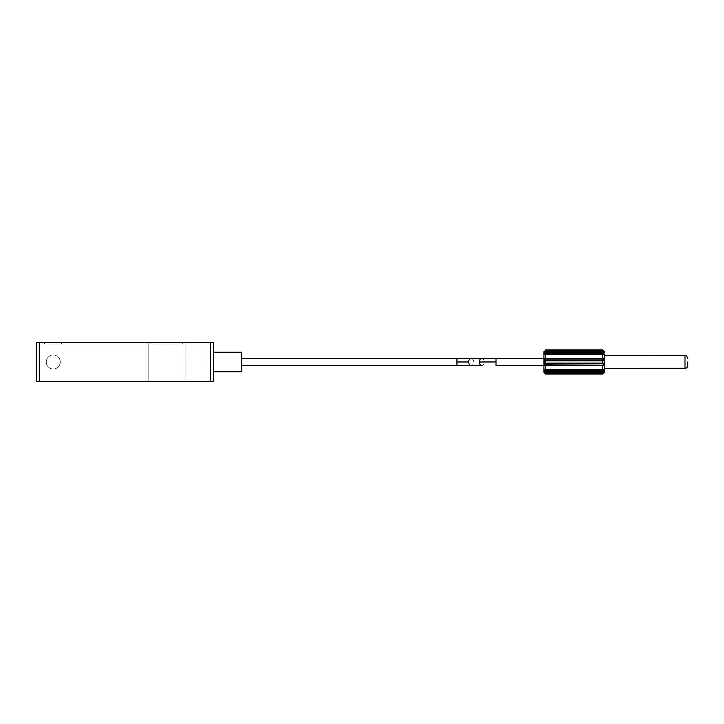 <?xml version="1.0" encoding="UTF-8"?>
<svg xmlns="http://www.w3.org/2000/svg" width="724" height="724" viewBox="0 0 724 724"><rect width="100%" height="100%" fill="white"/><g stroke="black" fill="none" stroke-linecap="round" stroke-linejoin="round"><path stroke-width="0.54" stroke-dasharray="3.62 2.71" d="M602.712 363.602L545.615 363.602L544.529 364.371L545.615 365.131L602.712 365.131L603.798 364.371L602.712 363.602L602.712 360.344L603.798 359.575L602.712 358.814L545.615 358.842L544.529 359.575L545.615 360.86L545.615 360.371L602.712 360.371L602.712 363.113L545.615 363.113L545.615 360.887L602.712 360.887L545.615 360.887L545.615 363.113L602.712 363.113L602.712 363.629L602.712 363.113C604.305 363.33 604.793 364.036 604.169 365.231L602.712 365.72L604.169 365.231C604.784 364.027 604.305 363.321 602.712 363.113L602.712 360.887C604.305 360.67 604.793 359.964 604.169 358.769C604.784 359.973 604.305 360.679 602.712 360.887L603.68 359.104L602.712 360.371L545.615 360.371L545.615 360.887C544.014 360.67 543.534 359.964 544.158 358.769L545.615 358.28L544.158 358.769C543.534 359.973 544.023 360.679 545.615 360.887L545.615 363.086C544.014 363.303 543.534 364.009 544.158 365.204L545.615 365.692L544.158 365.231C543.534 364.027 544.023 363.321 545.615 363.113C544.014 363.33 543.534 364.036 544.158 365.231L545.615 365.72L545.615 369.792L544.158 369.358A1.683 1.457 -0 0 1 543.932 368.625L543.932 351.611L543.932 368.625A1.683 1.457 0 0 0 544.158 369.358L545.615 369.819L544.158 369.358C543.534 369.539 544.023 370.136 545.615 371.141C544.014 370.127 543.534 369.53 544.158 369.358L545.615 369.819L544.548 369.656M543.932 368.597A1.683 1.457 0 0 0 544.158 369.331L545.615 370.598L544.457 369.611L602.712 369.819L604.169 369.358L602.712 369.819L603.726 369.665L602.712 370.598L603.726 369.638L545.615 369.792L603.87 369.611L544.602 369.665L602.712 369.928L545.615 369.928L602.712 369.928L602.712 365.72L545.615 365.72L545.615 369.928L545.615 365.158L544.647 364.896L602.712 365.158L603.798 364.398L602.712 363.629L603.68 364.896L602.712 365.72L602.712 365.158L545.615 365.158L545.615 365.72L602.712 365.72L602.712 369.928L545.615 369.928L603.861 369.611M545.615 370.598L545.615 371.141L545.615 370.598L545.615 371.141L602.712 371.141C604.305 370.127 604.793 369.53 604.169 369.358C604.784 369.539 604.305 370.136 602.712 371.141L545.615 371.141L545.615 372.254C544.014 371.457 543.534 371.566 544.158 372.589L545.615 373.539L544.158 372.589C543.534 371.566 544.023 371.448 545.615 372.254L602.712 372.254C604.305 371.457 604.793 371.566 604.169 372.589C604.784 371.566 604.305 371.448 602.712 372.254L602.712 370.598L545.615 370.598L602.712 370.598L602.712 372.254L544.593 372.055L545.615 372.978L544.593 372.055L545.615 372.217C544.014 371.43 543.534 371.539 544.158 372.561L545.615 374.037L545.615 372.978L602.712 372.978L603.726 372.055L602.712 373.539L604.169 372.589L602.712 373.539L545.615 373.539L545.615 374.073M543.932 365.475L543.932 355.375A1.683 1.457 180 0 1 544.158 354.642L545.615 354.181L603.726 354.335L602.712 353.403L603.68 354.335L602.712 354.181L604.169 354.642C604.784 354.461 604.305 353.864 602.712 352.859C604.305 353.873 604.793 354.47 604.169 354.642L604.196 353.846M602.712 374.073L602.712 373.512L545.615 373.512L544.593 372.027L544.158 372.561A1.683 1.457 180 0 1 543.932 371.874L543.932 372.362L543.932 371.864A1.683 1.457 180 0 0 544.158 372.589L544.647 372.57L544.158 372.589M544.647 359.104L545.615 360.371L544.647 359.104M603.843 373.05L604.169 372.561C604.784 371.539 604.305 371.421 602.712 372.227L602.712 370.57L604.169 369.358A1.683 1.457 -0 0 0 604.395 368.625L604.395 358.769L604.395 365.231L603.979 363.339M544.529 364.398L544.647 364.896L545.615 363.629L544.529 364.398M544.548 351.891L545.615 351.022L545.615 349.927L544.158 351.384C543.534 352.407 544.023 352.525 545.615 351.719C544.014 352.543 543.534 352.434 544.158 351.412C543.534 352.434 544.023 352.552 545.615 351.746L602.712 351.746C604.305 352.543 604.793 352.434 604.169 351.412C604.784 352.434 604.305 352.552 602.712 351.746L602.712 353.403L545.615 353.403L544.647 354.335L602.712 354.072L604.169 354.615A1.683 1.457 180 0 1 604.395 355.375L604.395 358.769L603.68 359.104L604.169 358.769L602.712 358.28L604.395 358.769L604.395 355.674L604.395 368.299L604.395 355.348A1.683 1.457 0 0 0 604.169 354.615L603.68 354.335M544.475 351.927L603.87 351.964L603.68 351.43L545.615 351.746L545.615 352.859C544.014 353.873 543.534 354.47 544.158 354.642L545.615 354.154L544.158 354.642C543.534 354.461 544.023 353.864 545.615 352.859L545.615 351.746L544.158 351.412A1.683 1.457 180 0 0 543.932 352.136A1.683 1.457 0 0 1 544.158 351.412L545.615 350.461L544.158 351.412L545.615 351.783L544.593 351.945L603.726 351.945L604.169 351.384L602.712 350.434L602.712 350.995L544.647 351.402L602.712 351.022L602.712 349.927L602.712 351.022L603.68 351.43L602.712 351.746C604.305 352.516 604.793 352.407 604.169 351.384A1.683 1.457 0 0 1 604.395 352.108L604.395 352.136A1.683 1.457 0 0 0 604.169 351.412L602.712 350.461L604.169 351.412A1.683 1.457 0 0 1 604.395 352.136M604.395 371.864L604.395 372.389L604.395 371.864A1.683 1.457 0 0 1 604.169 372.589L603.68 372.57L604.169 372.589A1.683 1.457 180 0 0 604.395 371.864M604.395 371.837L604.395 371.837A1.683 1.457 0 0 1 604.169 372.561L604.187 371.711M604.395 362L604.395 355.701L604.395 362M545.615 353.403L602.712 353.403L602.712 352.859L545.615 352.859L544.158 354.642A1.683 1.457 180 0 0 543.932 355.375M603.726 351.945L544.457 351.964L603.87 351.936L603.68 351.402L603.726 351.945L545.615 351.746L602.712 351.746L545.615 351.746L545.615 352.832C544.014 353.846 543.534 354.443 544.158 354.615L544.647 354.335M241.644 371.792L241.644 352.208M213.652 371.792L213.652 352.208L213.652 371.792M213.652 342.407L213.652 381.593L210.575 381.593L210.575 342.407L213.652 342.407M210.575 342.407L39.277 342.407L39.277 381.593L36.2 381.593L148.158 381.593L148.158 342.407L148.158 381.593L39.277 381.593L39.277 342.407L148.158 342.407L36.2 342.407L36.2 381.593L210.575 381.593M194.059 342.407L203.019 342.407L194.059 342.407M52.997 342.407L61.395 342.407L61.395 344.09L44.598 344.09L44.598 342.407L61.395 342.407L61.395 344.09L44.598 344.09L44.598 342.407L61.395 342.407L44.598 342.407L52.997 342.407L52.997 344.09L44.598 344.09L61.395 344.09L52.997 344.09L52.997 342.407M182.303 342.407L150.954 342.407L182.303 342.407L182.303 344.09L150.954 344.09L182.303 344.09L182.303 342.407M60.273 362A6.996 6.996 0 0 1 53.277 368.996A6.996 6.996 0 0 1 46.273 362A6.996 6.996 0 0 1 53.277 355.004A6.996 6.996 0 0 1 60.273 362A6.996 6.996 0 0 0 53.277 355.004A6.996 6.996 0 0 0 46.273 362A6.996 6.996 0 0 0 53.277 368.996A6.996 6.996 0 0 0 60.273 362A6.996 6.996 0 0 1 53.277 368.996A6.996 6.996 0 0 1 46.273 362A6.996 6.996 0 0 1 53.277 355.004A6.996 6.996 0 0 1 60.273 362A6.996 6.996 0 0 0 53.277 355.004A6.996 6.996 0 0 0 46.273 362A6.996 6.996 0 0 0 53.277 368.996A6.996 6.996 0 0 0 60.273 362M194.059 381.593L203.019 381.593L194.059 381.593M150.954 344.09L150.954 342.407L150.954 344.09M544.647 364.869L543.932 365.204L543.932 358.733L544.339 360.606M544.52 358.425L544.647 359.077M545.615 360.86L602.712 360.86C604.305 360.642 604.793 359.937 604.169 358.733L602.712 358.253L602.712 354.154L545.615 354.154L545.615 358.28L602.712 358.28L602.712 354.181L602.712 358.28L545.615 358.28L545.615 358.842L545.615 354.072L602.712 354.181L545.615 354.181L545.615 358.814L602.712 358.842L602.712 358.28L602.712 358.842L545.615 358.814M543.995 351.71A1.683 1.457 180 0 1 544.158 351.384L544.14 352.235M543.986 354.597L545.615 352.832L602.712 352.832L602.712 351.719L545.615 351.719M603.861 354.326L544.457 354.362L604.169 354.615A1.683 1.457 0 0 1 604.395 355.375M545.615 352.832L545.615 353.375L602.712 353.375L604.169 354.615M603.726 372.027L603.68 372.543L603.726 372.027L544.457 372.036L603.87 372.009L544.457 372.009M545.615 372.951L604.169 372.561M602.712 370.57L545.615 370.57L545.615 371.113L602.712 371.113C604.305 370.1 604.793 369.502 604.169 369.331L602.712 369.792L602.712 365.692L545.615 365.692L545.615 365.131M603.255 370.471L604.169 369.358A1.683 1.457 180 0 0 604.395 368.625M544.647 369.638L545.615 370.57M603.834 365.502L603.68 364.896L604.395 365.231L603.68 364.869M602.712 372.19L545.615 372.254L545.615 371.141M602.712 363.629L545.615 363.629L602.712 363.629M545.615 363.113L545.615 363.629L545.615 363.113M603.68 369.665L604.169 369.358L603.68 369.638M545.615 372.978L602.712 372.978L602.712 373.539L545.615 373.539L545.615 372.978M602.712 350.434L602.712 349.9L545.615 349.927L545.615 351.022L545.615 350.461L602.712 350.461L545.615 350.461M545.615 352.859L602.712 352.859L602.712 351.746M685.004 362.217L685.004 368.272L685.004 362.217M685.004 368.272L685.004 355.674M496.003 362L496.003 358.498L496.003 362L479.279 362A3.502 2.471 90 0 1 481.75 358.498A3.502 2.471 90 0 1 484.229 362L496.003 362L496.003 365.475L496.003 362M468.69 362L456.916 362L456.916 365.502L456.916 361.973L473.641 361.973A3.502 2.471 90 0 1 471.17 365.475A3.502 2.471 90 0 1 468.69 362A3.502 2.471 90 0 1 471.17 358.498A3.502 2.471 90 0 1 473.641 362A3.502 2.471 90 0 1 471.478 365.475M456.916 365.502L456.916 358.498L456.916 362L473.641 362M484.229 362A3.502 2.471 90 0 1 482.066 365.475M481.75 358.471A3.502 2.471 90 0 1 484.229 361.973A3.502 2.471 90 0 1 481.75 365.475A3.502 2.471 90 0 1 479.279 362M145.081 342.407L145.081 381.593L145.081 342.407M39.277 342.407L39.277 381.593M456.916 361.973L456.916 358.471M473.641 361.973A3.502 2.471 90 0 0 471.17 358.471M484.229 361.973L496.003 361.973L496.003 358.471M496.003 365.475L496.003 361.973M543.932 355.348A1.683 1.457 180 0 1 544.158 354.615L544.647 354.308M603.68 359.077L604.395 358.733M545.615 360.344L602.712 360.344M545.615 371.113L545.615 372.19M602.712 358.814L602.712 358.253L545.615 358.253M602.712 354.154L545.615 354.154M602.712 372.951L602.712 373.512M602.712 365.131L602.712 365.692M545.615 363.602L545.615 363.086L602.712 363.086M602.712 369.792L545.615 369.792M602.712 350.995L545.615 350.995M544.647 351.402L544.158 351.384M544.457 369.638L545.615 369.928L544.457 369.638M603.726 354.335L544.593 354.335M545.615 349.927L543.932 351.611M545.615 354.072L602.712 354.072L545.615 354.072M602.712 349.927L604.395 351.611M604.395 355.701L685.004 355.701C686.705 355.864 687.637 356.805 687.8 358.498M543.932 358.498L241.644 358.498M185.109 381.593L185.109 342.407L185.109 381.593M203.019 381.593L203.019 342.407L203.019 381.593M603.726 354.308L544.457 354.326"/><path stroke-width="1.09" d="M604.395 371.864L604.395 368.625L604.395 371.864M543.932 358.471L496.003 358.471L496.003 365.502L543.932 365.502L543.932 372.389L543.932 352.108A1.683 1.457 0 0 1 544.158 351.384L543.932 351.611M543.932 355.375L543.932 352.108A1.683 1.457 180 0 1 543.995 351.71M604.395 352.136L604.395 352.108A1.683 1.457 0 0 0 604.169 351.384C604.784 352.407 604.305 352.525 602.712 351.719L602.712 352.832C604.305 353.846 604.793 354.443 604.169 354.615C604.784 354.434 604.305 353.837 602.712 352.832L602.712 353.375L602.712 352.832L545.615 352.832L545.615 351.719C544.014 352.516 543.534 352.407 544.158 351.384L603.68 351.402L603.87 351.936L544.529 351.783M604.395 355.375L685.004 355.674L685.004 368.299C686.705 368.136 687.637 367.195 687.8 365.502L687.8 361.973L687.8 365.475C686.759 367.828 685.827 368.76 685.004 368.272L604.395 368.299L685.004 368.272M213.652 352.208L241.644 352.208L241.644 371.792L213.652 371.792M210.575 342.407L210.575 381.593L213.652 381.593L213.652 342.407L36.2 342.407L36.2 381.593L36.2 342.407L36.2 381.593L39.277 381.593L39.277 342.407M210.575 381.593L39.277 381.593M544.158 358.733L544.158 365.204C543.534 364 544.023 363.285 545.615 363.086L545.615 360.86C544.014 360.642 543.534 359.937 544.158 358.733L545.615 358.253L544.158 358.733L544.647 359.077L603.68 359.077L602.712 360.344L545.615 360.344L544.647 359.077M604.287 359.05L604.169 358.742C604.784 359.946 604.305 360.652 602.712 360.86L602.712 363.086C604.305 363.303 604.793 364.009 604.169 365.204L602.712 365.692L604.395 365.204L604.395 368.597A1.683 1.457 180 0 1 604.169 369.331C604.784 369.512 604.305 370.109 602.712 371.113L602.712 372.227C604.305 371.43 604.793 371.539 604.169 372.561L602.712 373.512L604.169 372.561A1.683 1.457 180 0 0 604.395 371.837L604.395 372.362L604.395 371.837M544.339 360.606L545.615 360.86L545.615 360.371M544.032 364.896L545.615 363.602L602.712 363.602L603.68 364.869L602.712 365.131L544.647 364.869M543.932 368.597A1.683 1.457 0 0 0 544.158 369.331C543.534 369.512 544.023 370.109 545.615 371.113C544.014 370.1 543.534 369.502 544.158 369.331L544.041 369.258M544.032 372.172L544.158 372.552C543.534 371.539 544.023 371.421 545.615 372.227L545.615 370.57L545.072 370.471L602.712 370.57L604.169 369.331L602.712 369.792L604.169 369.331M545.615 372.951L544.457 372.009L603.87 372.009L602.712 372.951L545.615 372.951L545.615 373.512L602.712 373.512L602.712 374.073L545.615 374.073L544.158 372.561A1.683 1.457 180 0 1 543.932 371.837A1.683 1.457 180 0 0 544.158 372.589M544.158 369.331L545.615 369.792L545.615 365.692L544.158 365.204M604.395 355.674L604.395 355.348A1.683 1.457 180 0 0 604.169 354.615L602.712 354.154L602.712 358.253L545.615 358.253L545.615 354.154L544.158 354.615C543.534 354.434 544.023 353.837 545.615 352.832L544.593 354.308M603.726 354.308L602.712 353.375L545.615 353.375L545.615 352.832M603.68 354.308L545.615 354.045L544.158 354.615A1.683 1.457 180 0 0 543.932 355.348L543.932 355.348M602.712 358.814L602.712 358.253L604.395 358.733M545.615 365.131L545.615 365.692L602.712 365.692L602.712 369.792L544.647 369.638L545.072 370.471M544.457 372.009L544.158 372.561M603.979 363.339L602.712 363.086L602.712 363.602M604.287 351.774L603.68 351.402M602.712 350.461L602.712 351.022L602.712 350.434L604.169 351.384M545.615 370.598L545.615 371.141L545.615 370.598M602.712 352.859L602.712 353.403L602.712 352.859M602.712 360.371L602.712 360.887L545.615 360.86L545.615 360.344M602.712 363.113L602.712 363.629M545.615 363.629L545.615 363.113M602.712 370.598L602.712 371.141M545.615 372.978L545.615 373.539M602.712 373.539L602.712 372.978M545.615 350.461L545.615 350.995L545.615 350.461M545.615 353.403L545.615 352.859L545.615 353.403M471.478 365.475A3.502 2.471 90 0 1 471.17 365.502L241.644 365.502L456.916 365.475L456.916 358.471L241.644 358.471M482.066 365.475A3.502 2.471 90 0 1 481.75 365.502L456.916 365.475M496.003 358.471L471.17 358.471A3.502 2.471 90 0 0 468.69 361.973L456.916 361.973M468.69 361.973A3.502 2.471 90 0 0 471.17 365.475L481.75 365.475A3.502 2.471 90 0 1 479.279 361.973A3.502 2.471 90 0 1 481.75 358.471M496.003 361.973L479.279 361.973M604.169 358.733L603.68 359.077M545.615 358.253L545.615 358.814M602.712 360.344L602.712 360.86M603.68 364.869L604.169 365.204M602.712 363.086L545.615 363.086L545.615 363.602M602.712 365.692L602.712 365.131M545.615 370.57L545.615 371.113L602.712 371.113L602.712 370.57M603.68 372.543L604.169 372.561M602.712 372.227L545.615 372.227M602.712 373.512L602.712 372.951M544.158 354.615L544.647 354.308M545.615 351.719L602.712 351.719M602.712 350.434L545.615 350.434L602.712 350.434L602.712 349.9L545.615 349.9M602.712 374.073L604.395 372.389M545.615 374.073L543.932 372.389M604.395 351.611L602.712 349.9M496.003 365.502L543.932 365.475M471.17 358.471L456.916 358.471M604.395 372.362L602.712 374.037L545.615 374.037L543.932 372.362M544.457 354.326L603.861 354.326M603.87 369.611L544.457 369.611M685.004 355.674C685.827 355.185 686.759 356.118 687.8 358.471"/></g></svg>

